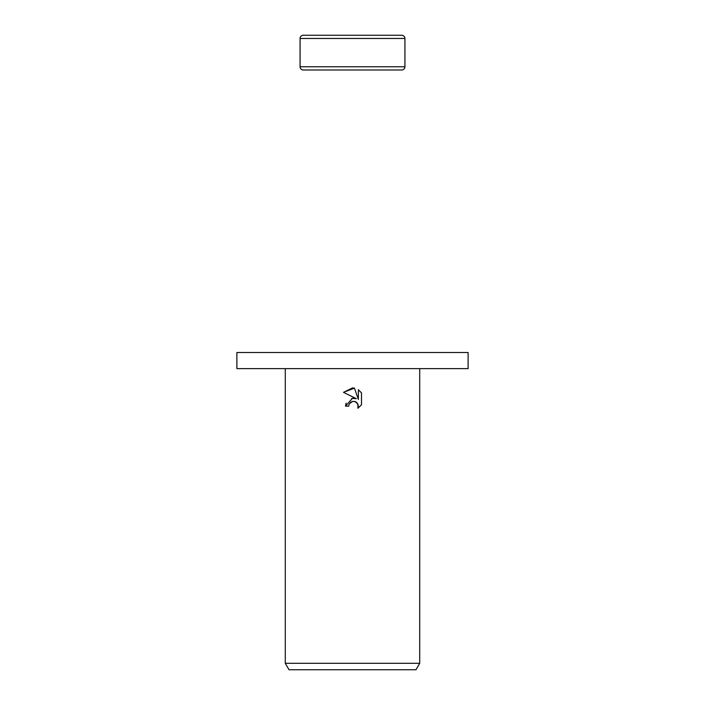 <?xml version="1.0" encoding="UTF-8"?>
<svg xmlns="http://www.w3.org/2000/svg" width="705" height="705" viewBox="0 0 705 705"><rect width="100%" height="100%" fill="white"/><g stroke="black" fill="none" stroke-linecap="round" stroke-linejoin="round"><path stroke-width="1.06" d="M404.926 38.475L300.074 38.475A3.225 3.225 0 0 1 303.3 35.25L401.7 35.25A3.225 3.225 0 0 1 404.926 38.475L404.926 66.764A3.225 3.225 0 0 1 401.7 69.989L303.3 69.989A3.225 3.225 0 0 1 300.074 66.764L404.926 66.764M303.3 69.989L401.7 69.989M401.7 35.25L303.3 35.25M352.5 368.636L468.111 368.636L468.111 352.5L236.889 352.5L236.889 368.636L352.5 368.636M348.719 406.159L349.231 403.965L348.719 406.159L345.547 406.159L352.5 398.21L356.351 398.677L343.511 392.341L352.5 387.917L354.448 388.129L358.369 399.418L358.369 389.742L361.489 392.896L361.489 404.829L357.876 408.283L358.387 406.124L356.968 402.714L355.399 401.665L352.5 401.409L354.976 401.506M419.713 663.299L415.985 669.75L289.015 669.75L285.287 663.299L419.713 663.299L419.713 368.636M355.1 401.55L358.017 404.273L357.876 408.283L361.489 404.829M356.351 398.677L351.707 398.351M346.111 403.137L345.547 406.159M350.323 402.537L352.447 401.427M361.489 392.896L358.369 389.742M354.448 388.129L343.511 392.341M352.5 401.409L349.231 403.965M300.074 38.475L300.074 66.764M285.287 368.636L285.287 663.299"/></g></svg>
